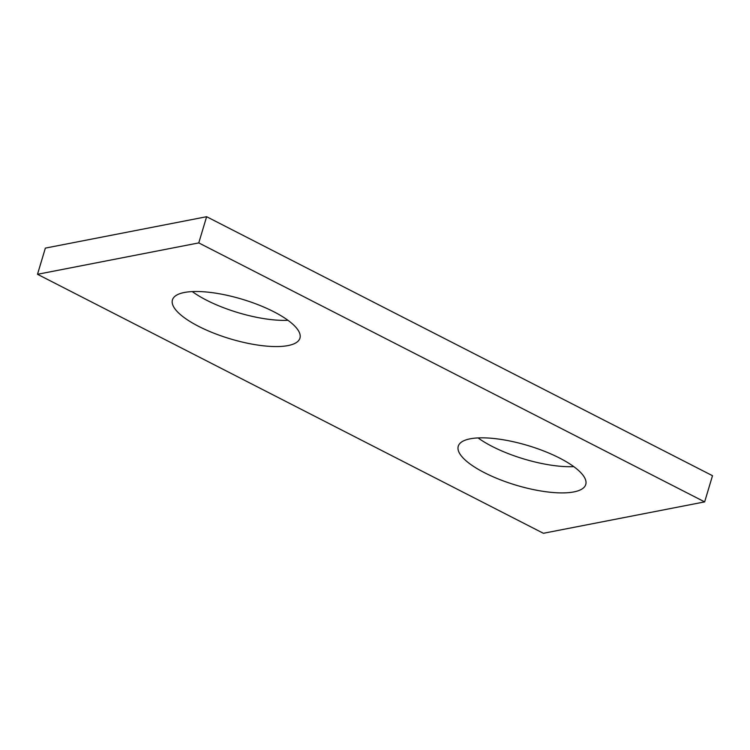 <?xml version="1.0" encoding="UTF-8"?>
<svg xmlns="http://www.w3.org/2000/svg" width="750" height="750" viewBox="0 0 750 750"><rect width="100%" height="100%" fill="white"/><g stroke="black" fill="none" stroke-linecap="round" stroke-linejoin="round"><path stroke-width="1.12" d="M704.644 501.891L543.375 533.288L37.5 274.294L45.356 248.109L206.625 216.713L712.5 475.706L704.644 501.891L198.769 242.906L206.625 216.713M37.5 274.294L198.769 242.906M288.038 345.581A66.562 20.681 -163.3 0 0 299.944 338.166A66.562 20.681 -163.3 0 0 258.741 304.978A66.562 20.681 -163.3 0 0 184.341 292.491A66.562 20.681 -163.3 0 0 172.434 299.906A66.562 20.681 -163.3 0 0 213.637 333.094A66.562 20.681 -163.3 0 0 288.038 345.581M573.862 491.916A66.562 20.681 -163.3 0 0 585.759 484.491A66.562 20.681 -163.3 0 0 544.566 451.312A66.562 20.681 -163.3 0 0 470.156 438.816A66.562 20.681 -163.3 0 0 458.25 446.241A66.562 20.681 -163.3 0 0 499.453 479.428A66.562 20.681 -163.3 0 0 573.862 491.916M287.953 320.297A66.562 20.681 16.7 0 1 192.281 291.591M573.778 466.622A66.562 20.681 16.7 0 1 478.097 437.925"/></g></svg>
